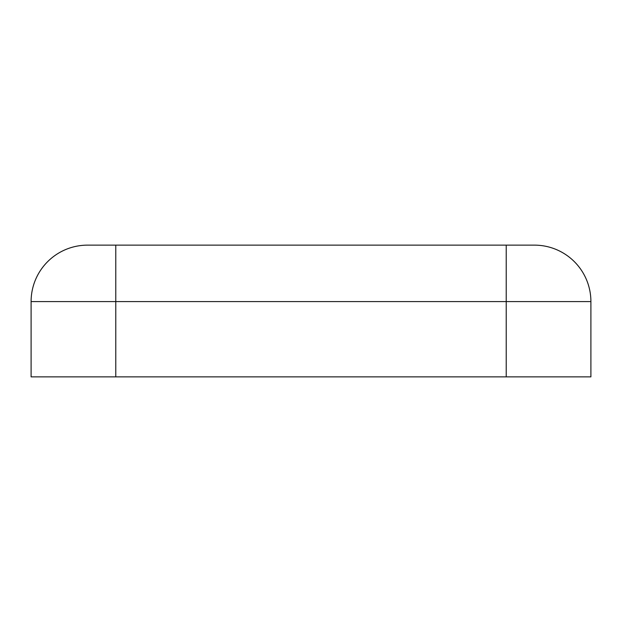<?xml version="1.0" encoding="UTF-8"?>
<svg xmlns="http://www.w3.org/2000/svg" width="622" height="622" viewBox="0 0 622 622"><rect width="100%" height="100%" fill="white"/><g stroke="black" fill="none" stroke-linecap="round" stroke-linejoin="round"><path stroke-width="0.93" d="M31.1 326.76L31.1 361.102L31.1 326.76M590.9 361.102L590.9 326.76L590.9 361.102M87.554 245.138A56.454 56.454 0 0 0 31.1 301.592A56.454 56.454 0 0 1 87.554 245.138L115.778 245.138L115.778 376.862L590.9 376.862L590.9 301.592L506.222 301.592L506.222 376.862M534.446 245.138A56.454 56.454 0 0 1 590.9 301.592A56.454 56.454 0 0 0 534.446 245.138L115.778 245.138M506.222 245.138L506.222 301.592L31.1 301.592L31.1 376.862L115.778 376.862"/></g></svg>
